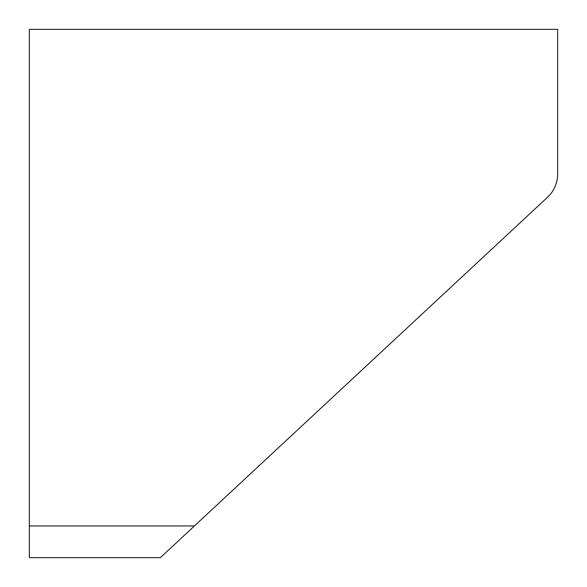 <?xml version="1.0" encoding="UTF-8"?>
<svg xmlns="http://www.w3.org/2000/svg" width="587" height="587" viewBox="0 0 587 587"><rect width="100%" height="100%" fill="white"/><g stroke="black" fill="none" stroke-linecap="round" stroke-linejoin="round"><path stroke-width="0.88" d="M177.274 541.911L194.422 525.952L160.368 557.65L29.35 557.65L29.35 29.35L557.65 29.35L557.65 174.038L557.65 73.727M29.35 525.952L194.422 525.952L547.546 197.239A31.698 31.698 0 0 0 557.65 174.038"/></g></svg>
